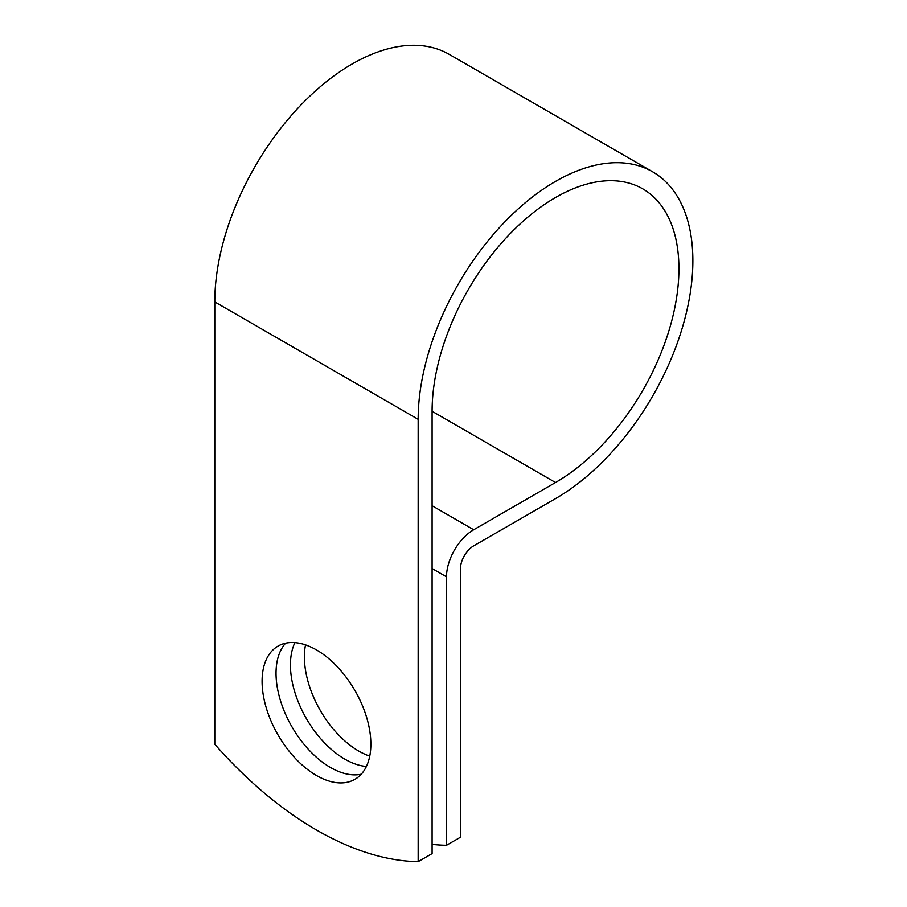 <?xml version="1.0" encoding="UTF-8"?>
<svg xmlns="http://www.w3.org/2000/svg" width="907" height="907" viewBox="0 0 907 907"><rect width="100%" height="100%" fill="white"/><g stroke="black" fill="none" stroke-linecap="round" stroke-linejoin="round"><path stroke-width="1.36" d="M316.475 649.922A76.914 44.409 -120 0 0 278.018 646.113A76.914 44.409 -120 0 0 266.227 707.743A76.914 44.409 -120 0 0 316.475 775.508A76.914 44.409 -120 0 0 354.932 779.317A76.914 44.409 -120 0 0 366.723 717.686A76.914 44.409 -120 0 0 316.475 649.922M285.626 643.188A76.914 44.409 -120 0 0 282.281 706.088A76.914 44.409 -120 0 0 330.42 767.458A76.914 44.409 -120 0 0 361.269 774.193M369.739 756.132A76.914 44.409 60 0 1 358.775 751.087A76.914 44.409 60 0 1 305.512 644.877M366.394 766.449A76.914 44.409 60 0 1 344.83 759.148A76.914 44.409 60 0 1 294.9 642.609M432.095 844.372A328.685 189.767 -120 0 0 446.505 845.279L446.505 576.852A38.457 22.199 -60 0 1 473.703 529.756L555.515 482.524A174.529 100.768 120 0 0 669.525 328.731A174.529 100.768 120 0 0 642.78 188.871A174.529 100.768 120 0 0 508.283 235.627A174.529 100.768 120 0 0 432.095 411.268L432.095 853.6L418.161 861.65A328.685 189.767 60 0 1 214.789 744.239L214.789 301.906A194.245 112.151 120 0 1 299.582 106.425A194.245 112.151 120 0 1 449.271 54.386L652.632 171.797A194.245 112.151 120 0 0 502.943 223.836A194.245 112.151 120 0 0 418.161 419.317L418.161 861.65M446.505 845.279L460.45 837.229L460.45 568.802A18.73 10.816 -60 0 1 473.703 545.855L555.515 498.623A194.245 112.151 120 0 0 682.415 327.45A194.245 112.151 120 0 0 652.632 171.797M446.505 576.852L432.095 568.53M418.161 419.317L214.789 301.906M555.515 482.524L432.095 411.268M473.703 529.756L432.095 505.732"/></g></svg>
